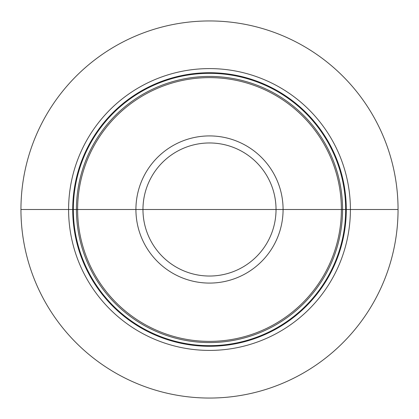 <?xml version="1.0" encoding="UTF-8"?>
<svg xmlns="http://www.w3.org/2000/svg" width="419" height="419" viewBox="0 0 419 419"><rect width="100%" height="100%" fill="white"/><g stroke="black" fill="none" stroke-linecap="round" stroke-linejoin="round"><path stroke-width="0.63" d="M209.5 209.5L398.05 209.5A188.55 188.55 0 0 1 209.5 398.05A188.55 188.55 0 0 1 20.95 209.5L68.596 209.5A140.904 140.904 0 0 0 209.5 350.404A140.904 140.904 0 0 0 350.404 209.5A140.904 140.904 0 0 0 209.5 68.596A140.904 140.904 0 0 0 68.596 209.5L77.62 209.5A131.88 131.88 0 0 0 209.5 341.38A131.88 131.88 0 0 0 341.38 209.5A131.88 131.88 0 0 0 209.5 77.62A131.88 131.88 0 0 0 77.62 209.5L398.05 209.5A188.55 188.55 0 0 0 209.5 20.95A188.55 188.55 0 0 0 20.95 209.5M346.277 209.5A136.777 136.777 0 0 0 209.5 72.723A136.777 136.777 0 0 0 72.723 209.5A136.777 136.777 0 0 0 209.5 346.277A136.777 136.777 0 0 0 346.277 209.5M345.665 209.5A136.165 136.165 0 0 1 209.5 345.665A136.165 136.165 0 0 1 73.335 209.5A136.165 136.165 0 0 1 209.5 73.335A136.165 136.165 0 0 1 345.665 209.5M342.569 209.5A133.069 133.069 0 0 0 209.5 76.431A133.069 133.069 0 0 0 76.431 209.5A133.069 133.069 0 0 0 209.5 342.569A133.069 133.069 0 0 0 342.569 209.5M135.918 209.5A73.582 73.582 0 0 0 209.5 283.082A73.582 73.582 0 0 0 283.082 209.5A73.582 73.582 0 0 0 209.5 135.918A73.582 73.582 0 0 0 135.918 209.5M142.968 209.5A66.532 66.532 0 0 0 209.5 276.032A66.532 66.532 0 0 0 276.032 209.5A66.532 66.532 0 0 0 209.5 142.968A66.532 66.532 0 0 0 142.968 209.5"/></g></svg>

